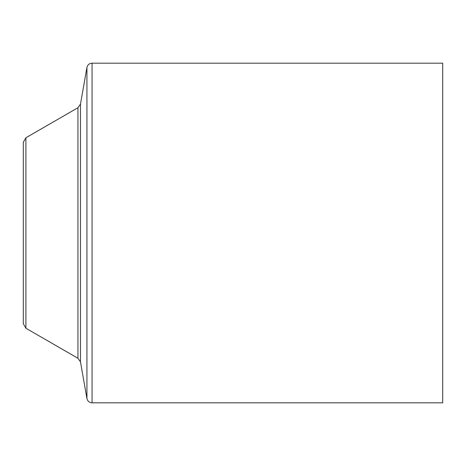 <?xml version="1.0" encoding="UTF-8"?>
<svg xmlns="http://www.w3.org/2000/svg" width="466" height="466" viewBox="0 0 466 466"><rect width="100%" height="100%" fill="white"/><g stroke="black" fill="none" stroke-linecap="round" stroke-linejoin="round"><path stroke-width="0.7" d="M92.052 63.178C89.309 63.376 87.602 64.809 86.932 67.477L86.932 398.523C87.602 401.191 89.309 402.624 92.052 402.822L92.052 63.178L442.7 63.178L442.7 402.822L92.052 402.822M25.898 137.773L23.3 142.281L23.3 323.719L25.898 328.227L25.898 137.773L77.95 107.722L80.472 104.122L86.932 67.477M86.932 398.523L80.472 361.878L80.472 104.122M77.95 107.722L77.95 358.278L25.898 328.227M80.472 361.878L77.95 358.278"/></g></svg>
